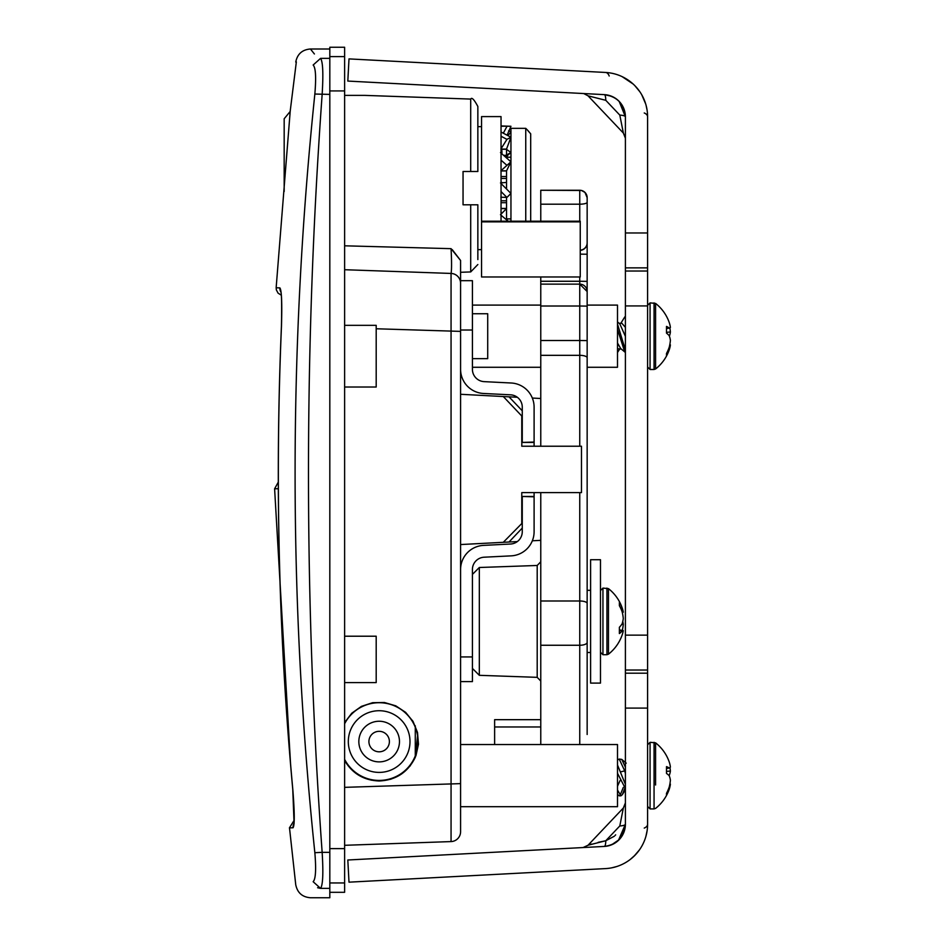 <?xml version="1.0" encoding="UTF-8"?>
<svg xmlns="http://www.w3.org/2000/svg" width="945" height="945" viewBox="0 0 945 945"><rect width="100%" height="100%" fill="white"/><g stroke="black" fill="none" stroke-linecap="round" stroke-linejoin="round"><path stroke-width="1.42" d="M460.581 272.29L470.704 271.936L460.581 272.29L460.581 280.677L460.581 260.466L452.242 249.645M460.581 331.388L460.581 283.299A9.863 9.863 0 0 0 451.06 273.436L451.06 841.582L344.618 845.303L451.06 841.582A9.863 9.863 0 0 0 460.581 831.718L460.581 331.388L376.193 328.765M472.417 313.74L487.714 313.74L487.714 358.639L472.417 358.639M587.152 305.105L617.498 305.105L617.498 367.274L587.152 367.274M460.581 744.53L617.498 744.53L617.498 806.699L460.581 806.699M296.34 61.874L290.233 110.896L276.153 287.682M344.618 95.386L364.805 95.386L344.618 95.386M289.501 827.891L295.738 884.709C297.38 892.741 302.282 897.088 310.433 897.75L329.817 897.75L329.817 852.343L322.151 852.343C303.924 599.697 303.924 347.051 322.151 94.394C323.426 73.734 322.906 61.72 320.579 58.366L313.149 65.028C315.689 67.591 316.256 77.266 314.85 94.039C288.508 346.933 288.508 599.815 314.85 852.697C316.256 869.483 315.689 879.157 313.149 881.72C290.103 886.906 290.103 886.906 313.149 881.72L320.579 888.383C322.906 885.028 323.426 873.015 322.151 852.343L314.85 852.697M344.618 387.013L376.193 387.013L376.193 325.34L344.618 325.34M344.618 636.209L376.193 636.209L376.193 682.597L344.618 682.597M460.581 260.477L451.06 248.665C451.722 261.611 451.722 269.868 451.06 273.436L344.618 269.715M313.149 65.028C290.103 59.842 290.103 59.842 313.149 65.028M294.238 820.189L289.406 827.891L293.044 827.761C294.734 825.339 294.639 812.57 292.808 789.465C278.692 635.323 274.912 480.91 281.468 326.261C282.165 303.05 281.634 290.257 279.874 287.894L276.164 287.764L276.353 289.891L278.054 293.127L281.362 295.23M344.618 722.582L351.788 713.203L361.415 706.376L372.637 702.69L384.45 702.513L395.778 705.832L405.618 712.353L413.083 721.496L417.501 732.446L418.481 744.211L415.93 755.752L410.083 766.005L401.46 774.061L390.828 779.212L379.158 780.983C363.943 780.428 352.438 773.612 344.618 760.548M417.56 735.623L415.28 757.347L415.28 725.795M415.28 757.347C407.897 772.337 395.861 780.227 379.158 780.983M314.85 94.039L329.817 94.394M317.591 887.721L320.497 888.383M320.579 888.383C305.849 900.857 305.849 900.857 320.579 888.383L329.817 888.383M320.579 58.366C305.849 45.892 305.849 45.892 320.579 58.366L329.817 58.366M329.817 48.998L310.433 48.998L314.401 53.971M463.05 204.805L477.851 204.805L463.05 204.805L463.05 171.494L470.704 171.494L463.05 171.494M477.851 171.494L477.851 106.478C474.142 99.508 471.768 97.04 470.704 99.083L470.704 171.494L477.851 171.494L477.851 111.415M477.851 259.58L477.851 204.805M470.704 204.805L470.704 271.936L477.851 264.529M451.06 248.665L344.618 245.806M451.06 273.436L442.78 273.152M344.618 759.367A38.863 38.863 0 0 0 403.657 771.734A38.863 38.863 0 0 0 403.657 711.408A38.863 38.863 0 0 0 344.618 723.764M522.266 415.812L521.77 446.229L581.482 446.229L581.482 492.617L521.77 492.617L521.77 522.845L521.77 496.456L534.102 496.456L534.102 492.617M534.102 446.229L534.102 442.425L521.77 442.425L521.77 416.001L503.295 396.534L460.581 394.289M534.102 496.456L534.102 531.704A24.18 24.18 0 0 1 511.139 555.861L484.147 557.207A12.332 12.332 0 0 0 472.417 569.528L472.417 681.617L460.581 681.617M472.417 330.018L460.581 330.018L460.581 280.677L472.417 280.677L472.417 369.318A12.332 12.332 0 0 0 484.147 381.638L511.139 382.997A24.18 24.18 0 0 1 534.102 407.141L534.102 442.425M534.102 496.822L522.266 496.456M522.266 442.425L534.102 442.047M522.266 442.047L522.266 407.141A12.332 12.332 0 0 0 510.536 394.821L483.556 393.474A24.18 24.18 0 0 1 460.581 369.318M472.417 656.94L460.581 656.94L460.581 569.528A24.18 24.18 0 0 1 483.556 545.383L510.536 544.025A12.332 12.332 0 0 0 522.266 531.704L522.266 496.822M460.581 544.556L503.295 542.312L522.266 523.034M517.328 397.266L503.295 396.534M503.295 542.312L517.328 541.579M532.33 540.788L540.764 540.351M540.764 398.495L532.33 398.058M587.152 734.489L587.152 197.659A7.406 7.406 0 0 0 579.746 190.264L579.746 221.213M587.152 218.827L587.152 242.983A7.406 7.406 180 0 1 580.242 250.366M580.242 254.134L587.152 254.24L587.152 302.01M540.764 221.213L540.764 190.264L581.482 190.465L584.979 192.426L587.152 197.659M587.152 587.672L587.152 655.145M540.764 719.677L494.625 719.677L494.625 744.53M472.417 668.41L479.328 675.321L479.328 567.508M540.764 744.53L540.764 492.617M540.764 446.229L540.764 276.979M388.171 736.71A10.241 10.241 0 0 1 378.862 751.807A10.241 10.241 0 0 1 370.44 736.19A10.241 10.241 0 0 1 388.171 736.71M352.012 756.201A30.842 30.842 0 0 1 380.055 710.734A30.842 30.842 0 0 1 405.405 757.76A30.842 30.842 0 0 1 352.012 756.201M622.779 632.937A41.615 26.377 -167 0 0 623.275 630.61A41.615 3.532 -170 0 1 622.117 630.988A41.556 18.865 -168.8 0 1 619.377 633.563L619.377 627.267A41.556 18.865 -11.2 0 0 622.117 623.83A41.615 31.374 -15.3 0 0 623.275 618.502A41.615 40.836 -116.1 0 0 622.117 611.722A41.556 36.323 -159.1 0 0 619.377 605.71L619.377 602.438A41.556 36.323 -20.9 0 1 622.117 608.001A41.615 26.377 -13 0 1 622.779 609.879A41.615 26.377 -13 0 1 623.275 612.206L622.282 612.384M606.926 588.097L606.926 654.72L608.45 654.188L608.45 588.629L602.945 588.097L600.477 590.566M622.779 621.408A41.615 31.374 -164.7 0 1 623.275 624.314A41.615 40.836 -63.9 0 1 622.282 630.433M619.377 629.902L623.275 630.61M619.377 630.516L622.117 630.988M621.845 624.243L623.275 624.314M620.641 608.167L622.117 608.001M501.913 153.409L501.913 150.704L501.039 150.704M290.174 111.486L284.173 118.763L284.173 191.492L284.173 137.899M481.548 221.213L481.548 276.979L580.242 276.979L580.242 221.213L501.039 221.213L501.039 116.601L481.548 116.601L481.548 221.213L501.039 221.213M481.548 221.862L580.242 221.862M527.806 130.528L530.688 133.824L527.901 130.528M530.688 221.213L530.688 133.824M527.865 130.469L525.751 128.343L525.751 221.213M510.95 221.213L510.95 128.343L525.751 128.343M501.039 176.526L506.544 176.526L506.544 189.024L506.544 182.409L500.484 182.964M501.039 131.993L510.95 137.238L506.933 139.364L501.039 136.245M501.039 149.074L506.544 149.074L510.95 137.238M500.874 149.074L506.933 139.364M501.039 153.066L510.95 161.819L506.933 165.363L501.039 160.154M501.039 170.832L506.544 170.832L510.95 161.819M506.544 157.933L500.484 152.57M500.874 170.832L506.933 165.363M501.039 183.531L510.95 193.43L506.933 197.434L501.039 191.551M508.339 196.04L510.95 193.43M500.874 197.21L506.933 197.434M501.039 182.409L501.842 182.409L501.039 182.397M501.039 215.2L508.138 221.213M507.477 220.646L506.544 218.071L506.544 208.573L500.484 214.716M501.039 208.573L506.544 208.573L506.544 202.702L501.039 202.702M506.544 158.039L507.477 155.464L510.95 152.511L506.544 149.369M506.544 154.98L510.95 152.511M508.008 135.678L510.95 131.863L508.634 130.776M501.039 125.933L510.95 126.276L501.039 126.205M507.111 135.206L510.95 126.276M503.331 133.198L506.933 126.417M504.287 155.346L506.544 155.346L506.544 149.074M506.544 176.526L506.544 170.832M506.544 157.768L506.544 156.811L505.717 156.811M501.039 200.789L506.544 200.789L506.544 197.576M506.544 200.789L506.544 202.702M506.544 155.346L506.544 156.811M644.242 112.975A7.406 4.583 0 0 1 647.597 116.814C647.597 125.52 647.597 125.52 647.597 116.814L647.597 824.253C647.597 815.535 647.597 815.535 647.597 824.253C647.597 815.535 647.597 815.535 647.597 824.253C647.597 815.535 647.597 815.535 647.597 824.253A44.415 44.415 0 0 1 605.532 868.597C596.838 869.057 596.838 869.057 605.532 868.597L349 882.169L347.819 859.997L604.363 846.425C617.168 844.57 624.184 837.175 625.401 824.253L625.401 116.814C624.208 103.915 617.203 96.52 604.363 94.642L611.687 96.307M619.814 115.16L623.369 133.068L588.026 95.823L605.78 100.312L619.802 115.089A7.406 1.772 180 0 1 625.401 116.814C624.208 103.915 617.203 96.52 604.363 94.642A7.406 1.772 -87 0 1 605.78 100.312A7.406 1.772 93 0 0 604.363 94.642L347.819 81.069L349 58.897L605.532 72.458C596.838 71.997 596.838 71.997 605.532 72.458C596.838 71.997 596.838 71.997 605.532 72.458C596.838 71.997 596.838 71.997 605.532 72.458A44.415 44.415 0 0 1 647.597 116.814M619.294 101.54L623.582 108.084M619.802 115.089A7.406 1.772 180 0 1 625.401 116.814A22.207 22.207 0 0 0 604.363 94.642A7.406 1.772 -87 0 1 605.78 100.312M619.188 101.434L625.401 116.814M639.859 91.748L634.792 85.605L639.848 91.736M646.049 105.155L647.148 110.47L646.037 105.119M609.194 76.013A7.406 4.583 -87 0 0 605.532 72.458A7.406 4.583 -87 0 1 609.194 76.013M618.443 840.365L625.401 824.253A7.406 1.772 180 0 1 619.802 825.965L605.78 840.743L588.026 845.243L623.346 807.999L619.802 825.965A7.406 1.772 0 0 0 625.401 824.253L620.688 837.896M619.341 839.467L617.687 841.05M614.333 836.23L605.78 840.743A7.406 1.772 -93 0 1 604.363 846.425A22.207 22.207 0 0 0 625.401 824.253L623.629 832.852M639.517 849.803L634.095 856.135L639.328 850.063M647.195 830.277L645.907 836.384L647.183 830.289M635.134 855.107L630.15 859.537L635.134 855.107M617.109 866.423L611.84 867.805L617.109 866.423M619.802 825.965A7.406 1.772 0 0 0 625.401 824.253A7.406 1.772 180 0 1 619.802 825.965M619.223 839.585L611.71 844.735M615.656 834.837L615.065 835.498M598.126 842.349L605.71 840.766M588.026 845.255L583.065 847.547L588.014 845.255M588.818 844.96L591.57 844.074M644.242 828.08A7.406 4.583 0 0 0 647.597 824.253M617.569 794.485L619.211 795.844L620.912 795.844L617.498 790.032M620.026 795.454L623.298 787.421M624.716 788.437L622.318 794.686L620.912 795.844M617.912 759.745L619.211 759.059L624.704 770.872L625.401 770.872M625.401 767.222L621.763 759.402L619.211 759.059M617.498 773.27L625.401 788.508M625.401 784.35L617.498 764.989M620.05 780.546L617.498 786.24M655.582 785L655.582 742.829L650.066 742.309L647.597 744.778M669.946 783.677A41.615 4.182 -169.9 0 1 670.395 784.114A41.615 31.787 -164.4 0 1 669.237 789.24A41.556 39.218 -148.4 0 1 669.107 789.618A41.556 39.218 -148.4 0 1 666.497 795.347L666.497 793.316A41.556 39.218 -31.6 0 0 669.237 786.937A41.615 40.777 -120.1 0 0 670.395 780.204A41.615 25.869 -167.2 0 0 669.237 775.75A41.556 11.718 -169.6 0 0 666.497 773.423L666.497 766.619A41.556 11.718 -10.4 0 1 669.237 768.025A41.615 4.182 -10.1 0 0 670.395 767.127A41.615 31.787 -15.6 0 0 669.237 761.989A41.556 39.218 -31.6 0 0 669.107 761.611A41.663 41.663 0 0 0 655.582 742.841M669.946 767.564A41.615 40.777 -59.9 0 1 670.395 771.037A41.615 25.869 -12.8 0 1 669.237 775.479A41.556 11.718 -10.4 0 1 669.107 775.621M620.463 771.923L624.704 770.872L625.401 773.482M666.497 768.509L669.237 768.025M668.422 789.181L669.237 789.24M666.497 771.392L670.395 771.037M624.751 317.024L625.401 316.232M617.498 329.332L624.704 351.823L625.401 351.823M625.401 350.075L617.498 324.052M617.498 348.74L621.326 349.071M620.723 348.575L617.498 343M617.498 321.938L619.802 323.851L625.401 336.361M625.401 327.336L621.869 323.308L619.14 323.308M669.828 344.535A41.615 2.362 -170 0 1 670.395 344.878A41.615 30.606 -165.2 0 1 669.403 349.331A41.615 30.606 -165.2 0 1 669.237 349.815A41.556 38.65 -151.8 0 1 666.497 355.804L666.497 353.477A41.556 38.65 -28.2 0 0 669.237 347.158A41.615 40.918 -108.1 0 0 670.395 340.389A41.615 27.263 -166.7 0 0 669.237 335.723A41.556 13.454 -169.4 0 0 666.497 333.124L666.497 326.415A41.556 13.454 -10.6 0 1 669.237 328.104A41.615 2.362 -10 0 0 670.395 327.502A41.615 30.606 -14.8 0 0 669.403 323.048A41.615 30.606 -14.8 0 0 669.237 322.564M654.058 302.884L654.058 369.495L655.582 368.975L655.582 303.404L650.066 302.884L647.597 305.353M669.828 327.844A41.615 40.918 -71.9 0 1 670.395 331.99A41.615 27.263 -13.3 0 1 669.403 336.196M620.463 348.362L625.401 352.438M669.781 344.771L670.395 344.878M668.28 349.721L669.237 349.815M666.497 332.309L670.395 331.99M666.497 328.588L669.237 328.104M412.504 720.551L412.516 721.637M372.484 779.849A216.405 7.406 -12.3 0 1 371.231 780.18M379.099 780.983L382.158 780.31M329.817 892.304L344.618 892.304L344.618 47.25L329.817 47.25L329.817 882.949L344.618 882.949M600.477 683.093L600.477 559.723L590.601 559.723L590.601 683.093L600.477 683.093M276.247 287.776L279.874 287.894A7.406 7.383 92 0 0 280.901 292.076M293.93 823.497A7.406 7.383 88 0 0 293.092 827.761M281.468 326.261L281.433 326.261C274.865 480.91 278.645 635.323 292.773 789.465L294.084 823.544M460.581 831.718A9.863 9.863 0 0 1 451.06 841.582M460.581 783.629L344.618 787.35M522.266 410.791L509.012 396.829M509.012 542.017L522.266 528.054M587.152 642.399A7.406 2.859 180 0 1 579.746 645.258L579.746 744.53M587.152 603.442A7.406 2.445 180 0 0 579.746 600.996L579.746 645.258L540.764 645.258M587.152 357.777A7.406 2.445 180 0 0 579.746 355.332L579.746 446.229M579.746 492.617L579.746 600.996L540.764 600.996M587.152 340.602L579.746 340.495L579.746 355.332L540.764 355.332M587.152 306.121L579.746 306.015L579.746 340.495L540.764 340.495M587.152 281.374L579.746 281.267L579.746 284.126L587.152 291.532A7.406 7.406 0 0 0 579.746 284.138L579.746 306.015L540.764 306.015M579.746 276.979L579.746 281.267L540.764 281.267M587.152 242.77A7.406 7.406 180 0 1 580.242 250.165M587.152 202.301A7.406 1.878 180 0 1 579.746 204.191L540.764 204.191M540.764 726.965L494.625 726.965M472.417 574.406L479.328 567.496L537.197 565.476L537.197 677.341L540.764 681.038M540.764 284.138L579.746 284.138L540.764 284.126M397.042 731.926A20.317 20.317 0 0 0 369.519 723.681A20.317 20.317 0 0 0 361.273 751.204A20.317 20.317 0 0 0 388.797 759.449A20.317 20.317 0 0 0 397.042 731.926M606.926 654.72L602.945 654.72L602.945 588.097M506.544 149.286L501.039 149.286M506.544 170.95L501.039 170.95M506.544 178.475L501.039 178.475M501.039 208.432L506.544 208.432M647.597 708.089L625.401 708.089M647.597 673.194L625.401 673.194M647.597 670.029L625.401 670.029M625.401 635.134L647.597 635.134M625.401 305.92L647.597 305.92M647.597 271.026L625.401 271.026M647.597 267.86L625.401 267.86M647.597 232.966L625.401 232.966M669.107 789.618A41.663 41.663 0 0 1 655.582 808.4L654.058 808.92L654.058 742.309M654.058 808.92L650.066 808.92L650.066 742.309M654.058 369.495L650.066 369.495L650.066 302.884M278.314 482.092L274.605 488.789L278.338 488.73M344.618 56.605L329.817 56.605M344.618 90.921L329.817 90.921M344.618 848.622L329.817 848.622M587.152 652.499L590.601 652.499M587.152 590.318L590.601 590.318M472.417 367.274L540.764 367.274M472.417 305.105L540.764 305.105M310.433 48.998C302.282 49.648 297.38 53.995 295.738 62.039M281.433 326.261C281.846 304.656 281.622 293.021 280.748 291.343L281.055 292.064M470.704 99.083L364.805 95.386M540.764 190.264L579.746 190.264M537.197 565.476L540.764 561.779M479.328 675.321L537.197 677.341M608.45 654.188A41.663 41.663 0 0 0 622.79 632.926M622.79 609.891A41.663 41.663 0 0 0 608.45 588.629M602.945 654.72L600.477 652.251M481.548 126.654L477.851 126.654M481.548 249.645L477.851 249.645M510.95 157.213L506.544 157.213M510.95 218.897L506.603 218.897M583.821 93.59L588.026 95.811M623.369 133.068L625.401 138.171L623.357 133.056M645.707 104.009L641.82 94.925M633.103 83.999L622.164 76.663M643.143 97.441L641.856 94.972M630.079 81.459L627.811 79.852M623.357 807.999L625.401 802.919L623.357 807.999M614.746 867.132L615.455 866.931M639.127 850.346L639.859 849.295M650.066 808.92L647.597 806.463M625.401 789.736L622.306 794.686M618.184 759.496L617.498 760.075M626.228 763.17L621.763 759.402M655.582 368.975A41.663 41.663 0 0 0 669.414 349.331M669.414 323.06A41.663 41.663 0 0 0 655.57 303.404M650.066 369.495L647.597 367.026M619.684 349.071L617.498 352.497M624.739 317.012L620.818 323.308M620.582 348.457L625.082 352.213M274.605 488.789L290.623 765.155"/></g></svg>
